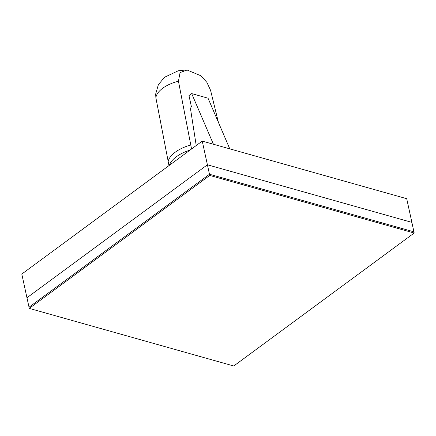 <?xml version="1.0" encoding="UTF-8"?>
<svg xmlns="http://www.w3.org/2000/svg" width="436" height="436" viewBox="0 0 436 436"><rect width="100%" height="100%" fill="white"/><g stroke="black" fill="none" stroke-linecap="round" stroke-linejoin="round"><path stroke-width="0.65" d="M196.222 145.531L190.706 110.095A6.938 4.093 -126.4 0 1 191.404 106.738L188.973 95.582L191.677 93.587L208.037 98.198L229.783 148.856M218.403 122.353L210.555 90.247L206.849 82.311L200.789 75.717L187.093 70.022L180.057 72.599L178.444 81.2A27.855 13.592 167.7 0 0 155.886 97.822L168.994 165.598M191.551 148.976L178.444 81.2M155.663 94.214L155.886 97.822M213.427 144.245L191.677 93.587M202.244 141.095L21.8 274.064L26.961 297.75L207.405 164.781L26.961 297.75L29.027 307.217L209.471 174.247L202.244 141.095L406.712 198.691L411.878 222.376L207.405 164.781L411.878 222.376L413.944 231.843L209.471 174.247L413.944 231.843L414.2 233.026L233.756 365.995L29.288 308.399L29.027 307.217L209.471 174.247L209.732 175.43L414.2 233.026M29.288 308.399L209.732 175.43M190.014 150.109A29.752 14.513 167.7 0 0 169.386 165.309M190.657 145.019A29.817 14.546 167.7 0 0 168.1 161.642M185.921 70.005L178.248 70.779L164.519 77.265L158.35 84.731L155.625 94.209"/></g></svg>
